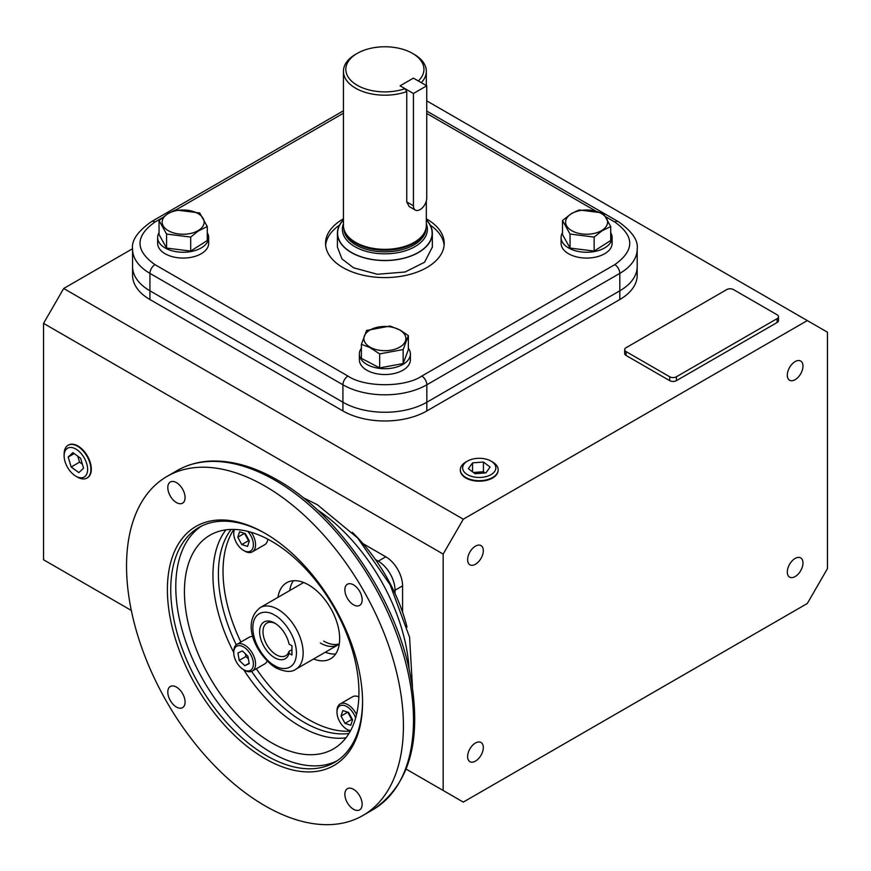 <?xml version="1.0" encoding="UTF-8"?>
<svg xmlns="http://www.w3.org/2000/svg" width="871" height="871" viewBox="0 0 871 871"><rect width="100%" height="100%" fill="white"/><g stroke="black" fill="none" stroke-linecap="round" stroke-linejoin="round"><path stroke-width="1.31" d="M370.033 347.148A20.991 12.118 0 0 0 399.724 347.148A20.991 12.118 0 0 0 399.724 330.011A20.991 12.118 0 0 0 370.033 330.011A20.991 12.118 0 0 0 370.033 347.148M369.761 347.464L379.669 353.898L403.153 349.543L408.357 335.629L399.996 330L390.088 326.059L366.604 330.414L361.4 344.339L369.761 347.464M361.4 344.339L361.4 358.34L379.669 367.91L403.153 363.555L408.357 349.63L408.357 335.629M403.153 349.543L403.153 363.555M379.669 353.898L379.669 367.91M359.364 353.985L359.364 359.799A25.509 14.731 0 0 0 375.118 373.409A25.509 14.731 0 0 0 402.925 370.219A25.509 14.731 0 0 0 410.393 359.799L410.393 353.985A25.509 14.731 180 0 1 402.925 364.405A25.509 14.731 180 0 1 375.118 367.595A25.509 14.731 180 0 1 359.364 353.985A25.509 14.731 180 0 1 361.4 348.226M408.357 348.226A25.509 14.731 180 0 1 410.393 353.985M492.616 462.033L490.983 461.097L492.616 462.033A18.912 10.92 180 0 1 498.158 469.992A18.912 10.92 180 0 1 486.29 479.899A18.912 10.92 180 0 1 465.865 477.482A18.912 10.92 180 0 1 460.324 469.992A18.912 10.92 180 0 1 465.865 462.033L467.498 461.097A16.614 9.592 180 0 1 490.983 461.097L490.983 461.097A16.614 9.592 180 0 1 490.983 474.662A16.614 9.592 180 0 1 467.498 474.662A16.614 9.592 180 0 1 467.498 461.097M485.92 472.899L490.112 467.052L483.427 462.033L472.561 462.86L468.369 468.707L475.054 473.726L485.92 472.899M485.082 472.964L483.427 471.723L483.427 462.033M472.561 462.86L472.561 471.853M483.427 471.723L473.399 472.485M64.127 455.838L64.127 453.965A18.912 10.92 60 0 1 68.254 445.19A18.912 10.92 60 0 1 77.508 446.235A18.912 10.92 60 0 1 90.889 469.404A18.912 10.92 60 0 1 87.165 477.95A18.912 10.92 60 0 1 77.508 477.134L75.875 476.187A16.614 9.592 60 0 1 64.127 455.838A16.614 9.592 60 0 1 75.875 449.055A16.614 9.592 60 0 1 87.623 469.404A16.614 9.592 60 0 1 75.875 476.187M83.562 468.228L80.6 458.244L72.914 452.648L68.199 457.025L71.161 467.008L78.847 472.605L83.562 468.228M71.161 467.008L79.555 462.163L82.375 464.21M77.78 456.186L79.555 462.163M68.199 457.025L74.177 453.562M157.64 237.522L157.64 243.336A25.509 14.731 -0 0 0 165.12 253.755A25.509 14.731 -0 0 0 192.916 256.945A25.509 14.731 -0 0 0 208.67 243.336L208.67 237.522A25.509 14.731 180 0 1 192.916 251.131A25.509 14.731 180 0 1 165.12 247.941A25.509 14.731 180 0 1 157.64 237.522A25.509 14.731 180 0 1 159.045 232.699M207.265 232.699A25.509 14.731 180 0 1 208.67 237.522M561.087 237.522L561.087 243.336A25.509 14.731 0 0 0 568.567 253.755A25.509 14.731 0 0 0 596.363 256.945A25.509 14.731 0 0 0 612.117 243.336L612.117 237.522A25.509 14.731 180 0 1 596.363 251.131A25.509 14.731 180 0 1 568.567 247.941A25.509 14.731 180 0 1 561.087 237.522A25.509 14.731 180 0 1 562.492 232.699M610.713 232.699A25.509 14.731 180 0 1 612.117 237.522M168.31 213.547A20.991 12.118 -0 0 0 168.31 230.684A20.991 12.118 -0 0 0 198 230.684A20.991 12.118 -0 0 0 198 213.547A20.991 12.118 -0 0 0 168.31 213.547M168.038 213.537L159.045 220.505L166.59 234.07L190.695 237.075L198.272 231L207.265 226.525L199.72 212.97L175.615 209.955L168.038 213.537M159.045 220.505L159.045 234.517L166.59 248.072L190.695 251.077L207.265 240.527L207.265 226.525M190.695 237.075L190.695 251.077M166.59 234.07L166.59 248.072M601.447 230.684A20.991 12.118 0 0 0 601.447 213.547A20.991 12.118 0 0 0 571.757 213.547A20.991 12.118 0 0 0 571.757 230.684A20.991 12.118 0 0 0 601.447 230.684M601.719 231L610.713 226.525L603.168 212.97L579.063 209.955L571.485 213.537L562.492 220.505L570.037 234.07L594.142 237.075L601.719 231M562.492 220.505L562.492 234.517L570.037 248.072L594.142 251.077L610.713 240.527L610.713 226.525M570.037 248.072L570.037 234.07M594.142 237.075L594.142 251.077M87.187 477.929A18.912 10.92 -120 0 0 87.405 477.809A18.912 10.92 -120 0 0 91.324 469.153A18.912 10.92 -120 0 0 83.072 450.111A18.912 10.92 -120 0 0 68.493 445.048A18.912 10.92 -120 0 0 68.276 445.179L69.136 444.722M460.367 470.993L460.324 469.992A18.912 10.92 0 0 0 460.324 470.275A18.912 10.92 0 0 0 465.865 477.994A18.912 10.92 0 0 0 486.475 480.357A18.912 10.92 0 0 0 498.158 470.275A18.912 10.92 0 0 0 498.147 470.013L498.114 470.993M795.147 361.574A11.094 6.402 -60 0 1 800.689 361.019A11.094 6.402 -60 0 1 802.387 369.903A11.094 6.402 -60 0 1 795.147 379.68A11.094 6.402 -60 0 1 789.605 380.235A11.094 6.402 -60 0 1 787.896 371.34A11.094 6.402 -60 0 1 795.147 361.574M795.147 558.442A11.094 6.402 -60 0 1 800.689 557.897A11.094 6.402 -60 0 1 802.387 566.781A11.094 6.402 -60 0 1 795.147 576.558A11.094 6.402 -60 0 1 789.605 577.103A11.094 6.402 -60 0 1 787.896 568.219A11.094 6.402 -60 0 1 795.147 558.442M475.468 743.007A11.094 6.402 -60 0 1 481.01 742.462A11.094 6.402 -60 0 1 482.708 751.346A11.094 6.402 -60 0 1 475.468 761.123A11.094 6.402 -60 0 1 469.915 761.668A11.094 6.402 -60 0 1 468.217 752.784A11.094 6.402 -60 0 1 475.468 743.007M475.468 546.139A11.094 6.402 -60 0 1 481.01 545.584A11.094 6.402 -60 0 1 482.708 554.479A11.094 6.402 -60 0 1 475.468 564.245A11.094 6.402 -60 0 1 469.915 564.8A11.094 6.402 -60 0 1 468.217 555.905A11.094 6.402 -60 0 1 475.468 546.139M463.296 802.104L807.308 603.494L827.45 568.611L827.45 332.21L807.308 320.582L463.296 519.203L443.165 554.076L443.165 790.476L463.296 802.104M463.296 519.203L63.692 288.486L43.55 323.37L43.55 559.77L131.314 610.44M406.169 769.126L443.165 790.476M43.55 323.37L443.165 554.076M402.587 612.237L402.587 585.878A23.735 13.696 -120 0 0 385.799 556.809L362.967 543.624M807.308 320.582L426.736 100.862M132.566 248.714L63.692 288.486M149.943 299.526L149.943 290.816L342.924 402.228A59.326 34.252 0 0 0 426.834 402.228L619.814 290.816A59.326 34.252 0 0 0 637.191 266.591L637.191 275.312A59.326 34.252 180 0 1 619.814 299.526L426.834 410.949A59.326 34.252 180 0 1 342.924 410.949L149.943 299.526A59.326 34.252 180 0 1 132.566 275.312L132.566 266.591A59.326 34.252 0 0 0 149.943 290.816A59.326 34.252 180 0 1 132.566 266.591L132.566 249.15A59.326 34.252 0 0 0 149.943 273.374L342.924 384.786A59.326 34.252 0 0 0 426.834 384.786A7.12 4.115 -120 0 0 421.804 376.065L614.784 264.653C634.719 250.445 634.719 236.237 614.784 222.018L606.064 216.988M778.5 316.706L778.5 320.582A4.747 2.744 180 0 1 777.106 322.52L676.419 380.649A4.747 2.744 180 0 1 669.712 380.649L626.075 355.466A4.747 2.744 180 0 1 624.681 353.528L624.681 349.652A4.747 2.744 180 0 1 626.075 347.714L726.762 289.586A4.747 2.744 180 0 1 733.48 289.586L777.106 314.769A4.747 2.744 180 0 1 778.5 316.706A4.747 2.744 180 0 1 777.106 318.644L676.419 376.773A4.747 2.744 180 0 1 669.712 376.773L626.075 351.59A4.747 2.744 180 0 1 624.681 349.652M375.434 559.541L378.254 561.174A23.735 13.696 60 0 1 395.031 590.233L395.031 593.489M426.834 410.949L426.834 402.228A59.326 34.252 180 0 1 342.924 402.228L342.924 410.949M614.784 264.653A7.12 4.115 60 0 1 619.814 273.374A59.326 34.252 0 0 0 637.191 249.15L637.191 266.591A59.326 34.252 180 0 1 619.814 290.816L619.814 299.526M339.298 643.854A35.602 20.556 60 0 1 323.707 641.1A35.602 20.556 -120 0 0 339.298 643.854M325.645 245.274A59.326 34.252 180 0 1 339.483 225.154M426.322 218.828A59.326 34.252 180 0 1 426.834 219.111A59.326 34.252 180 0 1 444.21 243.336A59.326 34.252 180 0 1 407.584 274.986A59.326 34.252 180 0 1 342.924 267.56A59.326 34.252 180 0 1 325.547 243.336A59.326 34.252 180 0 1 343.435 218.828M430.274 225.154A59.326 34.252 180 0 1 444.112 245.274M426.834 402.228L619.814 290.816L619.814 273.374L426.834 384.786L426.834 402.228M161.799 218.088L154.973 222.018C135.038 236.226 135.038 250.445 154.973 264.653A7.12 4.115 120 0 0 149.943 273.374L149.943 290.816L342.924 402.228L342.924 384.786A7.12 4.115 120 0 1 347.965 376.065C364.709 387.573 405.048 387.584 421.804 376.065M426.322 223.825A42.516 24.54 180 0 1 405.451 250.772A42.516 24.54 180 0 1 354.824 246.645A42.516 24.54 180 0 1 343.435 223.825M426.322 220.047A47.252 27.284 180 0 1 413.224 254.996A47.252 27.284 180 0 1 351.459 252.459A47.252 27.284 180 0 1 343.435 220.047M414.182 54.35L412.506 53.381A39.064 22.559 180 0 1 418.352 80.959L413.42 78.118L400.094 85.804L405.026 88.657A39.064 22.559 180 0 1 357.252 85.282A39.064 22.559 180 0 1 357.252 53.381A39.064 22.559 180 0 1 412.506 53.381L414.182 54.35A41.438 23.931 180 0 1 426.322 71.27A41.438 23.931 180 0 1 421.314 82.669M405.026 88.657L406.757 91.586A41.438 23.931 180 0 1 355.575 88.189A41.438 23.931 180 0 1 343.435 71.27A41.438 23.931 180 0 1 355.575 54.35L357.252 53.381M426.322 201.005L426.322 225.415A41.438 23.931 180 0 1 425.571 229.944A41.438 23.931 180 0 1 397.024 248.289A41.438 23.931 180 0 1 355.575 242.334A41.438 23.931 180 0 1 344.187 229.944A41.438 23.931 180 0 1 343.435 225.415L343.435 71.27M406.757 91.586L406.757 201.93L409.098 206.46L415.369 210.085A9.418 5.433 120 0 0 422.631 207.559A9.418 5.433 120 0 0 426.736 198.087L426.736 85.804L413.42 78.118L400.094 85.804L413.42 93.491L413.42 205.774A9.418 5.433 120 0 0 415.369 210.085M425.571 229.944L425.222 230.989A41.089 23.724 180 0 1 396.915 249.182A41.089 23.724 180 0 1 355.825 243.27A41.089 23.724 180 0 1 344.535 230.989L344.187 229.944M426.322 219.808A47.47 27.404 180 0 1 432.343 233.167A47.47 27.404 180 0 1 403.044 258.48A47.47 27.404 180 0 1 351.318 252.536A47.47 27.404 180 0 1 337.415 233.167A47.47 27.404 180 0 1 343.435 219.808M337.415 247.092L341.955 258.905L353.528 267.789L377.393 274.278L405.135 271.992L424.547 262.258L432.343 247.103M275.486 623.582A18.846 10.877 -120 0 0 266.885 623.092A18.846 10.877 -120 0 0 264 638.182A18.846 10.877 -120 0 0 276.303 654.796A18.846 10.877 -120 0 0 285.732 655.721A18.846 10.877 -120 0 0 289.02 651.356L291.948 649.668M289.085 653.337A21.22 12.248 60 0 1 271.948 655.874A21.22 12.248 60 0 1 259.689 630.19A21.22 12.248 60 0 1 274.626 623.048A21.22 12.248 60 0 1 289.085 644.105L291.948 645.759L291.948 654.992L289.085 653.337L289.02 651.356M251.621 671.389A121.036 69.876 -120 0 0 303.968 722.255A121.036 69.876 -120 0 0 348.977 733.469M293.331 580.728A43.909 25.346 -120 0 0 289.705 590.56M277.958 597.343A43.909 25.346 60 0 1 286.657 582.732A43.909 25.346 60 0 1 308.606 584.909A43.909 25.346 60 0 1 337.295 623.592A43.909 25.346 60 0 1 330.566 658.781A43.909 25.346 60 0 1 313.56 658.999M264.98 805.806A195.79 113.045 -120 0 0 362.869 815.506A195.79 113.045 -120 0 0 392.886 658.618A195.79 113.045 -120 0 0 264.98 486.083A195.79 113.045 -120 0 0 167.08 476.383A195.79 113.045 -120 0 0 137.074 633.271A195.79 113.045 -120 0 0 264.98 805.806M353.517 809.279A12.227 7.055 60 0 1 345.526 798.5A12.227 7.055 60 0 1 347.398 788.712A12.227 7.055 60 0 1 353.517 789.311A12.227 7.055 60 0 1 361.498 800.09A12.227 7.055 60 0 1 359.625 809.878A12.227 7.055 60 0 1 353.517 809.279M176.443 707.045A12.227 7.055 60 0 1 168.462 696.277A12.227 7.055 60 0 1 170.335 686.479A12.227 7.055 60 0 1 176.443 687.088A12.227 7.055 60 0 1 184.423 697.856A12.227 7.055 60 0 1 182.551 707.644A12.227 7.055 60 0 1 176.443 707.045M176.443 502.578A12.227 7.055 60 0 1 168.462 491.81A12.227 7.055 60 0 1 170.335 482.011A12.227 7.055 60 0 1 176.443 482.621A12.227 7.055 60 0 1 184.423 493.389A12.227 7.055 60 0 1 182.551 503.177A12.227 7.055 60 0 1 176.443 502.578M353.517 604.812A12.227 7.055 60 0 1 345.526 594.033A12.227 7.055 60 0 1 347.398 584.245A12.227 7.055 60 0 1 353.517 584.855A12.227 7.055 60 0 1 361.498 595.622A12.227 7.055 60 0 1 359.625 605.41A12.227 7.055 60 0 1 353.517 604.812M265.818 533.76A135.626 78.303 -120 0 0 198.838 527.521A135.626 78.303 -120 0 0 170.749 589.613A135.626 78.303 -120 0 0 266.657 755.723A135.626 78.303 -120 0 0 334.475 762.441A135.626 78.303 -120 0 0 362.554 701.307M362.565 702.287A137.999 79.675 60 0 1 264.98 758.63A137.999 79.675 60 0 1 167.395 589.613A137.999 79.675 60 0 1 264.98 533.27A137.999 79.675 60 0 1 362.565 702.287M201.408 526.149A135.626 78.303 -120 0 0 183.781 635.59A135.626 78.303 -120 0 0 271.687 752.816A135.626 78.303 -120 0 0 336.935 760.906M271.687 742.832A123.41 71.248 60 0 1 191.076 634.088A123.41 71.248 60 0 1 209.987 535.197A123.41 71.248 60 0 1 271.687 541.305A123.41 71.248 60 0 1 352.309 650.06A123.41 71.248 60 0 1 333.397 748.94A123.41 71.248 60 0 1 271.687 742.832M233.885 529.426A121.036 69.876 -120 0 0 240.875 642.047M256.303 668.776A121.036 69.876 -120 0 0 308.606 719.577A121.036 69.876 -120 0 0 350.338 731.128M231.174 529.437A121.036 69.876 -120 0 0 236.259 644.79M325.308 652.227A43.909 25.346 -120 0 0 335.629 654.001M350.643 730.562A13.882 8.013 60 0 1 346.8 729.245A13.882 8.013 60 0 1 336.99 712.238L336.99 710.986A15.428 8.906 60 0 1 340.18 703.92A15.428 8.906 60 0 1 347.888 704.683A15.428 8.906 60 0 1 356.544 714.59M350.414 730.987A15.428 8.906 60 0 1 347.888 729.876L346.8 729.245L347.888 729.876M336.99 712.238A13.882 8.013 60 0 1 346.8 706.577A13.882 8.013 60 0 1 355.629 718.063M358.863 696.876A15.428 8.906 -120 0 0 352.515 696.8L340.18 703.92M352.57 719.773L350.784 725.249L345.014 723.376L341.029 716.049L342.826 710.573L348.585 712.445L352.57 719.773L351.732 719.5L345.014 723.376M351.732 719.5L347.747 712.173L341.029 716.049M251.305 532.323A15.428 8.906 60 0 1 252.372 551.833A15.428 8.906 60 0 1 244.653 551.071L243.564 550.439A13.882 8.013 60 0 1 233.755 533.433A13.882 8.013 60 0 1 234.539 529.448M233.755 533.433L233.755 532.17A15.428 8.906 60 0 1 234.049 529.437M252.372 551.833L264.708 544.713A15.428 8.906 -120 0 0 267.811 539.171M247.854 531.375A13.882 8.013 60 0 1 253.134 547.162A13.882 8.013 60 0 1 243.564 550.439L244.653 551.071M237.794 537.233L239.59 531.767L245.35 533.64L249.335 540.967L247.549 546.433L241.779 544.571L237.794 537.233L244.511 533.357L248.496 540.695L241.779 544.571M248.496 540.695L249.335 540.967M255.562 663.974A15.428 8.906 60 0 1 252.372 671.04A15.428 8.906 60 0 1 244.653 670.278L243.564 669.647A13.882 8.013 60 0 1 233.755 652.64L233.755 651.377A15.428 8.906 60 0 1 236.945 644.322A15.428 8.906 60 0 1 248.834 648.449A15.428 8.906 60 0 1 255.562 663.974M252.372 671.04L264.708 663.92A15.428 8.906 -120 0 0 267.114 661.1M233.755 652.64A13.882 8.013 60 0 1 243.564 646.968A13.882 8.013 60 0 1 253.385 663.974A13.882 8.013 60 0 1 243.564 669.647M252.917 636.527A15.428 8.906 -120 0 0 249.28 637.202L236.945 644.322M244.838 665.705L239.209 660.392L237.935 653L242.301 650.92L247.93 656.233L249.193 663.626L244.838 665.705L249.128 663.223M245.47 653.914L245.916 656.516L239.209 660.392M245.916 656.516L248.377 658.835M303.75 582.547A35.602 20.556 -120 0 0 302.553 583.145L260.189 607.61A35.602 20.556 60 0 1 277.98 609.373A35.602 20.556 60 0 1 301.235 640.74A35.602 20.556 60 0 1 295.781 669.266L338.155 644.801A35.602 20.556 -120 0 0 339.276 644.072M407.029 627.076A124.597 71.934 -120 0 0 352.341 532.355M320.354 643.038A35.602 20.556 -120 0 0 338.155 644.801M426.736 85.804L413.42 93.491M378.254 561.174L385.799 556.809M395.031 590.233L402.587 585.878M626.075 355.466L626.075 351.59M669.712 380.649L669.712 376.773M676.419 380.649L676.419 376.773M777.106 322.52L777.106 318.644M154.973 264.653L347.965 376.065M595.612 210.956L426.736 113.459M343.435 113.219L175.909 209.944M154.973 222.018A7.12 4.115 -120 0 0 151.412 221.67C137.596 231.403 131.314 240.57 132.566 249.15M614.784 222.018A7.12 4.115 -60 0 1 618.345 221.67L426.736 111.053M425.963 228.572A41.089 23.724 180 0 1 400.246 250.129A41.089 23.724 180 0 1 355.825 244.903A41.089 23.724 180 0 1 343.805 228.572M274.626 665.564C268.246 662.896 253.113 646.598 252.808 627.784C253.113 609.308 268.246 610.484 274.626 615.187C281.006 617.855 296.14 634.153 296.445 652.967C296.14 671.443 281.006 670.267 274.626 665.564M275.051 480.269A195.79 113.045 -120 0 0 177.151 470.569C186.938 464.951 197.826 461.804 209.802 461.118C231.174 460.106 253.722 466.41 277.424 480.03C337.654 513.77 394.258 595.982 409.686 671.781C422.685 738.543 410.426 784.51 372.94 809.692A195.79 113.045 -120 0 0 402.957 652.804A195.79 113.045 -120 0 0 275.051 480.269M243.684 669.712A123.41 71.248 -120 0 0 300.223 726.36A123.41 71.248 -120 0 0 345.983 737.813M409.065 668.939A140.024 80.84 -120 0 0 317.109 509.677M225.927 529.851A123.41 71.248 -120 0 0 233.755 652.51M413.42 205.774L406.757 201.93M88.015 477.417L87.165 477.95M343.435 110.802L151.412 221.67M618.345 221.67C632.161 231.403 638.443 240.57 637.191 249.15M426.322 71.27L426.322 85.565M432.343 233.167L432.343 247.331M337.415 233.167L337.415 247.32M260.189 607.61C240.08 623.505 257.326 656.026 275.606 667.741C284.741 672.031 291.469 672.532 295.781 669.266M303.206 497.722L317.403 504.755L357.676 538.017L390.154 584.8L409.577 637.256L412.462 686.958M362.869 815.506L372.94 809.692M167.08 476.383L177.151 470.569"/></g></svg>
